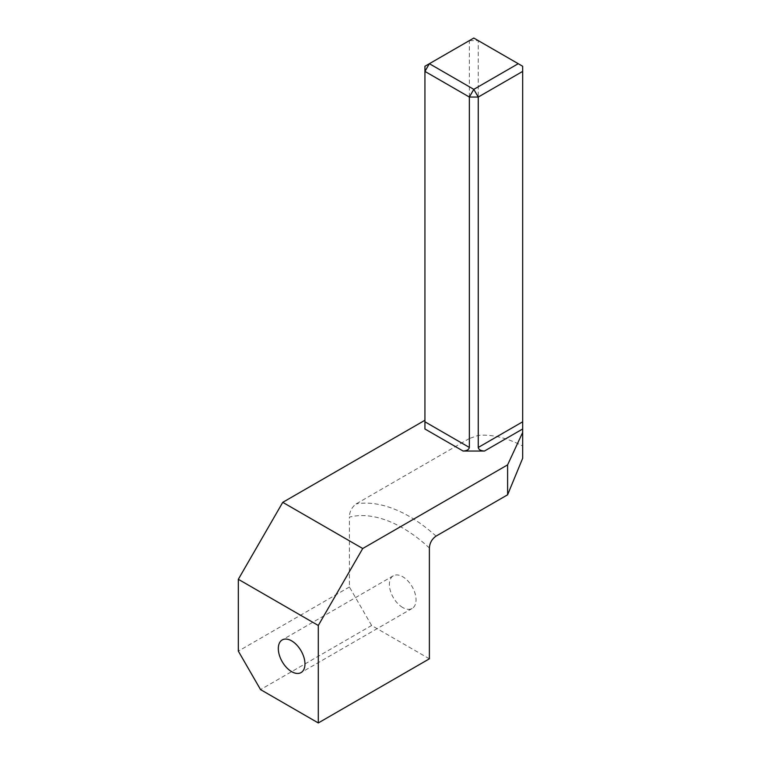 <?xml version="1.0" encoding="UTF-8"?>
<svg xmlns="http://www.w3.org/2000/svg" width="761" height="761" viewBox="0 0 761 761"><rect width="100%" height="100%" fill="white"/><g stroke="black" fill="none" stroke-linecap="round" stroke-linejoin="round"><path stroke-width="0.57" stroke-dasharray="3.81 2.85" d="M522.674 458.265L522.674 66.264L473.799 38.05L469.356 40.618L469.356 438.526L478.25 435.387A138.236 79.81 60 0 1 522.674 446.032M402.712 607.516A18.854 10.882 60 0 1 390.403 590.907A18.854 10.882 60 0 1 393.294 575.801A18.854 10.882 60 0 1 402.712 576.733A18.854 10.882 60 0 1 415.03 593.342A18.854 10.882 60 0 1 412.139 608.448A18.854 10.882 60 0 1 402.712 607.516M429.375 658.817L371.615 625.475L260.538 689.599M371.615 625.475L349.404 586.997L349.404 517.119A128.809 74.369 60 0 1 402.712 528.001A128.809 74.369 60 0 1 429.375 547.996M478.25 435.387L478.25 40.618L469.356 40.618L424.933 66.264L424.933 428.985M469.356 438.526L356.062 503.944C351.725 507.378 349.499 511.773 349.404 517.119M349.404 586.997L238.326 651.121M436.034 536.125A138.236 79.81 -120 0 0 409.38 516.453A138.236 79.81 -120 0 0 356.062 503.944M393.294 575.801L282.217 639.934M412.139 608.448L301.061 672.581"/><path stroke-width="1.14" d="M318.298 722.95L429.375 658.817L429.375 547.996C429.699 543.012 431.925 539.054 436.034 536.125L507.606 494.802L522.674 458.265L522.674 432.4L507.606 464.876L362.731 548.519L318.298 625.475L318.298 722.95L260.538 689.599L238.326 651.121L238.326 579.302L318.298 625.475M291.644 640.867A18.854 10.882 60 0 1 303.953 657.475A18.854 10.882 60 0 1 301.061 672.581A18.854 10.882 60 0 1 291.644 671.649A18.854 10.882 60 0 1 279.325 655.04A18.854 10.882 60 0 1 282.217 639.934A18.854 10.882 60 0 1 291.644 640.867M522.674 421.803L522.674 71.401L478.25 97.047L478.25 447.449L522.674 421.803L522.674 432.4M522.674 428.985L484.462 451.045L463.135 451.045L424.933 428.985L424.933 421.803L469.356 447.449L469.356 97.047L424.933 71.401L424.933 421.803M424.933 420.262L282.75 502.346L362.731 548.519M507.606 464.876L507.606 494.802M522.674 71.401L522.674 66.264L473.799 38.05L429.375 63.705L473.799 89.351L518.231 63.705M478.25 97.047L473.799 89.351L469.356 97.047L478.25 97.047M282.75 502.346L238.326 579.302M424.933 66.264L424.933 71.401L429.375 63.705L424.933 66.264M469.356 447.449C468.966 449.618 466.893 450.816 463.135 451.045M484.462 451.045C480.714 450.816 478.64 449.618 478.25 447.449"/></g></svg>
